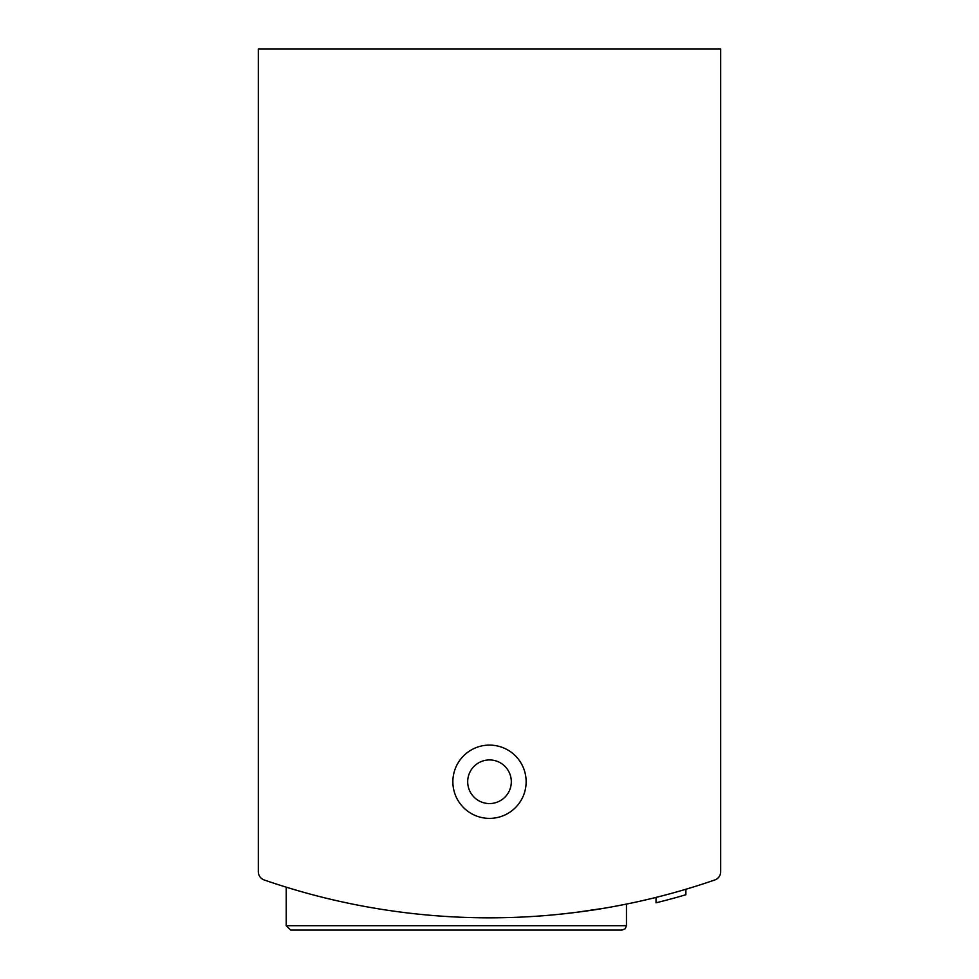 <?xml version="1.0" encoding="UTF-8"?>
<svg xmlns="http://www.w3.org/2000/svg" width="979" height="979" viewBox="0 0 979 979"><rect width="100%" height="100%" fill="white"/><g stroke="black" fill="none" stroke-linecap="round" stroke-linejoin="round"><path stroke-width="1.47" d="M258.321 781.744L258.321 871.726A8.725 8.725 0 0 0 264.195 879.962A689.179 689.179 0 0 0 714.805 879.962A8.725 8.725 0 0 0 720.679 871.726L720.679 781.744M720.679 871.726L720.679 48.95L258.321 48.95L258.321 871.726M286.235 925.693L626.462 925.693L625.214 928.753L622.106 930.05L290.604 930.05L286.235 925.693L286.235 887.182L299.268 891.061M556.194 914.594C577.292 912.379 594.02 910.14 606.368 907.851M613.417 906.603L626.462 904.094L613.466 906.591A689.179 689.179 0 0 0 656.04 897.413L656.04 902.809L660.666 901.647M604.814 908.12L576.521 912.318A689.179 689.179 0 0 0 604.814 908.12M299.305 891.074L286.627 887.304M685.875 889.262L685.875 894.733A694.417 694.417 0 0 1 656.04 902.809M452.861 781.744A36.639 36.639 0 0 0 507.82 813.476A36.639 36.639 0 0 0 507.82 750.012A36.639 36.639 0 0 0 452.861 781.744M663.003 901.047L665.463 900.411M622.106 930.05L571.124 930.05M467.693 781.744A21.807 21.807 0 0 0 500.404 800.638A21.807 21.807 0 0 0 500.404 762.861A21.807 21.807 0 0 0 467.693 781.744M313.28 894.928A689.179 689.179 0 0 0 335.932 900.509M626.462 925.693L626.462 904.094"/></g></svg>
